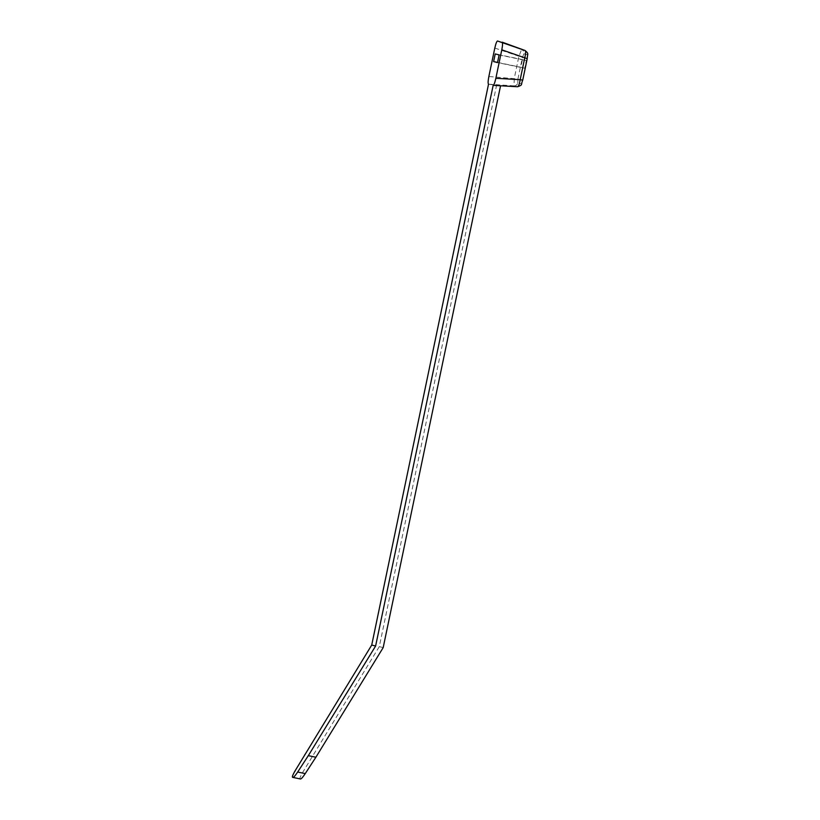 <?xml version="1.0" encoding="UTF-8"?>
<svg xmlns="http://www.w3.org/2000/svg" width="820" height="820" viewBox="0 0 820 820"><rect width="100%" height="100%" fill="white"/><g stroke="black" fill="none" stroke-linecap="round" stroke-linejoin="round"><path stroke-width="0.61" stroke-dasharray="4.1 3.07" d="M488.884 84.265L500.569 85.731L492.769 85.249M496.684 84.747L379.301 646.621L383.186 647.605M300.571 779L300.079 778.877C299.607 778.447 300.376 776.448 302.375 772.891L379.301 646.621M312.01 756.245L304.435 754.677M524.718 68.234L520.833 67.25L522.442 59.573L526.327 60.557L524.718 68.234L497.504 62.576M494.808 48.062L522.442 57.441L523.857 53.802A3.68 3.628 104.2 0 0 521.54 49.6L525.066 50.491A3.68 3.628 -75.8 0 1 527.342 54.684L527.168 58.64L522.668 80.165L521.264 83.814A3.68 3.628 -75.8 0 1 517.461 86.746L513.976 85.854A3.68 3.628 104.2 0 0 517.768 82.933L521.264 83.814M517.768 82.933L517.943 78.976L488.863 76.506M488.525 84.173L513.976 85.854L514.314 78.197L518.814 56.662L521.54 49.6L497.535 41M497.535 62.412L520.833 67.25M522.442 59.573L495.218 53.925M499.103 54.909L526.327 60.557M517.943 78.976L522.442 57.441M523.857 53.802L527.342 54.684M292.504 777.298L300.079 778.877M302.375 772.891L294.8 771.312"/><path stroke-width="1.23" d="M527.168 58.64L501.799 49.825L495.854 78.279C494.88 82.625 493.978 84.983 493.168 85.341L375.611 646.037L371.726 645.053L294.8 771.312C292.801 774.88 292.033 776.868 292.504 777.298L292.996 777.421C293.806 777.298 295.364 775.505 297.67 772.04L308.31 755.661L315.885 757.229L383.186 647.605L500.559 85.772M371.726 645.053L488.525 84.173C487.89 83.558 488.002 81.006 488.863 76.506L494.808 48.062C495.813 43.603 496.725 41.246 497.535 41L525.066 50.491C525.917 51.25 525.784 53.802 524.687 58.148L520.188 79.683L522.668 80.165M493.619 61.602L497.504 62.576L499.103 54.909L495.218 53.925L493.619 61.602L497.535 62.412M501.799 49.825C502.66 45.397 502.773 42.845 502.168 42.168M308.31 755.661L375.611 646.037M495.854 78.279L520.188 79.683C519.47 84.05 518.578 86.397 517.522 86.746L493.168 85.341M315.885 757.229L305.245 773.608C302.939 777.073 301.381 778.867 300.571 779L293.007 777.432L300.571 779M502.188 42.179L525.036 50.481C529.32 54.11 527.362 53.556 527.219 58.65L522.719 80.186C520.556 85.034 523.324 84.737 517.512 86.746M517.461 86.746L493.209 85.341M297.67 772.04L305.245 773.608"/></g></svg>
